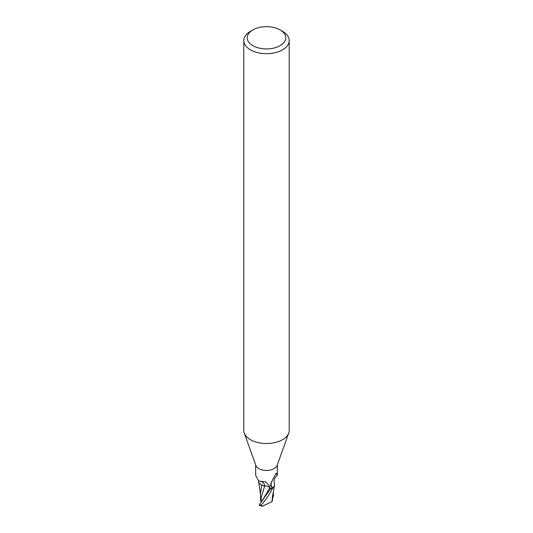 <?xml version="1.0" encoding="UTF-8"?>
<svg xmlns="http://www.w3.org/2000/svg" width="533" height="533" viewBox="0 0 533 533"><rect width="100%" height="100%" fill="white"/><g stroke="black" fill="none" stroke-linecap="round" stroke-linejoin="round"><path stroke-width="0.8" d="M280.145 29.915L282.557 31.307A22.706 13.112 180 0 1 289.206 40.575L289.206 430.411A22.706 13.112 180 0 1 288.733 433.069A22.706 13.112 180 0 1 282.557 439.685A22.706 13.112 180 0 1 259.991 442.97A22.706 13.112 180 0 1 244.267 433.069A22.706 13.112 180 0 1 243.794 430.411L243.794 40.575A22.706 13.112 180 0 1 250.443 31.307L252.855 29.915A19.301 11.14 180 0 1 280.145 29.915A19.301 11.14 180 0 1 280.145 45.671A19.301 11.14 180 0 1 252.855 45.671A19.301 11.14 180 0 1 252.855 29.915L250.443 31.307M288.733 433.069L277.113 465.469A10.84 6.256 180 0 1 274.169 468.62A10.84 6.256 180 0 1 263.395 470.193A10.84 6.256 180 0 1 255.887 465.469L244.267 433.069M289.206 40.575A22.706 13.112 180 0 1 282.557 49.842A22.706 13.112 180 0 1 257.812 52.687A22.706 13.112 180 0 1 243.794 40.575M270.358 488.588L270.517 488.828A11.293 6.523 180 0 0 272.649 488.208L273.849 486.989L272.649 488.208A11.293 6.523 180 0 1 270.517 488.828L259.451 504.564A11.353 6.556 180 0 0 261.35 505.264C263.848 501.326 266.906 499.308 272.55 488.281L274.482 485.623L274.029 486.709M270.711 489.101L269.825 487.795C268.805 486.522 267.086 485.929 264.661 486.016L262.549 485.336A9.741 5.623 180 0 1 258.425 480.866M260.89 498.542L264.648 486.063L261.696 484.85L264.661 486.016M255.66 464.836L255.66 475.376L258.712 480.986L265.421 481.832L268.792 485.037L270.411 488.574A10.84 6.256 180 0 0 273.123 487.688L271.877 487.362L270.691 485.576L270.884 483.298L275.334 474.617C276.074 473.304 276.494 472.964 276.594 473.597L277.34 475.376C274.482 477.715 273.502 480.473 274.395 483.644A9.741 5.623 180 0 1 274.568 485.01A9.741 5.623 180 0 1 273.123 487.688M276.267 473.331L276.594 473.597A11.726 11.173 -29.6 0 0 275.428 474.45M271.877 487.362A11.726 11.173 -29.6 0 1 271.17 482.518M262.549 485.336A9.741 5.623 180 0 0 264.721 486.003A4.884 2.818 180 0 1 269.878 487.782L270.411 488.574M274.568 485.01L274.482 485.623M264.721 486.003A12.352 6.989 169.5 0 0 260.85 481.339M274.408 485.883L272.35 497.635M259.458 504.558L259.897 505.097M262.136 500.92L260.57 497.695L260.584 501.147L260.504 493.585M261.736 484.963L260.504 493.371M272.33 497.915L272.003 501.573L262.169 506.35L261.35 505.264M272.916 497.562L272.636 494.877M273.542 494.278L273.103 497.422L272.616 497.729M272.956 492.952L273.549 494.284M272.403 500.24L271.91 501.673M259.231 505.257L262.176 506.35M272.55 488.281A11.353 6.556 180 0 1 270.537 488.861M261.876 501.267L260.584 501.147M269.878 487.782A17.056 9.654 169.5 0 0 269.278 485.823M261.856 501.293L269.825 487.795M273.103 497.422L272.809 496.549M277.34 475.376L277.34 464.836M259.338 481.172L258.712 480.986M260.504 494.271L258.618 481.859M272.47 500.58L272.49 496.076"/></g></svg>
